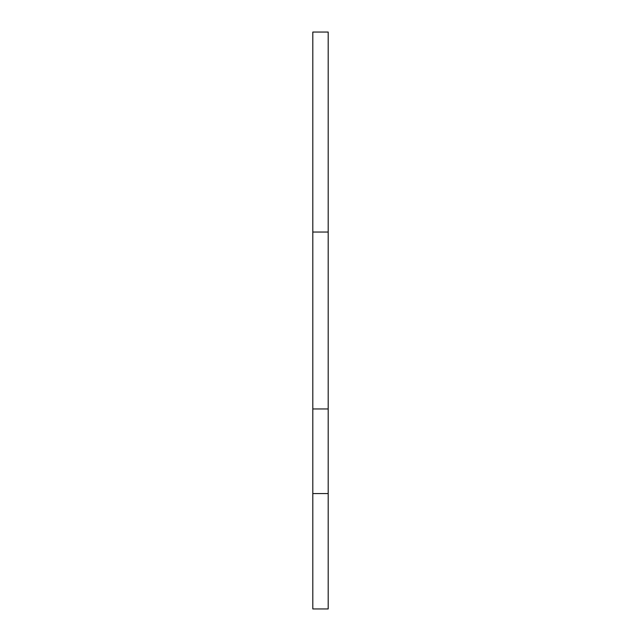 <?xml version="1.0" encoding="UTF-8"?>
<svg xmlns="http://www.w3.org/2000/svg" width="641" height="641" viewBox="0 0 641 641"><rect width="100%" height="100%" fill="white"/><g stroke="black" fill="none" stroke-linecap="round" stroke-linejoin="round"><path stroke-width="0.96" d="M312.808 232.042L328.192 232.042L328.192 32.05L312.808 32.05L312.808 493.57L328.192 493.57L328.192 608.95L312.808 608.95L312.808 493.57M328.192 232.042L328.192 408.958L312.808 408.958M328.192 408.958L328.192 493.57"/></g></svg>
